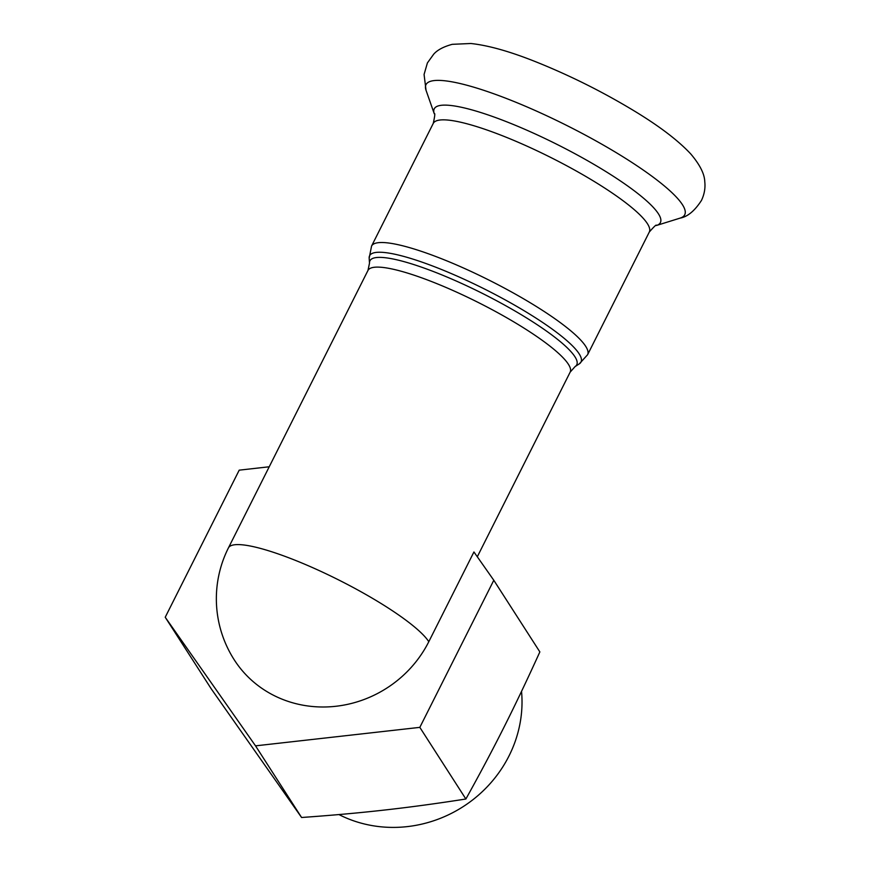 <?xml version="1.0" encoding="UTF-8"?>
<svg xmlns="http://www.w3.org/2000/svg" width="870" height="870" viewBox="0 0 870 870"><rect width="100%" height="100%" fill="white"/><g stroke="black" fill="none" stroke-linecap="round" stroke-linejoin="round"><path stroke-width="1.3" d="M269.221 466.777L239.206 470.159L165.224 617.254L211.269 688.888L301.585 817.495C331.731 815.364 359.495 812.874 384.855 810.003C410.238 807.164 437.24 803.488 465.874 799.008C479.87 773.876 492.572 749.94 503.991 727.211C515.431 704.504 527.383 679.405 539.857 651.913L493.801 580.268L473.932 551.971L428.801 641.701A113.165 20.923 -153.3 0 0 323.531 572.601A113.165 20.923 -153.3 0 0 228.418 547.915L228.418 547.915A113.165 113.165 0 0 0 234.324 659.949A113.165 106.129 -32.7 0 0 333.754 706.494A113.165 106.129 -32.7 0 0 428.801 641.701M165.224 617.254L255.53 745.851L301.585 817.495M255.53 745.851L419.829 727.363L465.874 799.008M419.829 727.363L493.801 580.268M521.532 691.346A123.942 116.254 147.3 0 1 468.745 802.836A123.942 116.254 147.3 0 1 345.553 817.68A123.942 116.254 147.3 0 1 338.93 814.559M570.165 372.121L575.103 366.564A115.753 21.402 -153.3 0 0 482.959 293.668A115.753 21.402 -153.3 0 0 369.5 263.153L367.977 270.429A113.165 20.923 26.7 0 1 478.478 302.586A113.165 20.923 26.7 0 1 570.165 372.121L477.304 556.767M369.5 263.153L369.163 258.162A118.32 21.87 26.7 0 1 485.134 289.34A118.32 21.87 26.7 0 1 579.311 363.856L575.103 366.564M371.566 246.069L433.26 123.399A120.908 22.348 -153.3 0 1 551.319 157.753A120.908 22.348 -153.3 0 1 649.292 232.051L587.598 354.721A120.908 22.348 -153.3 0 0 489.625 280.423A120.908 22.348 -153.3 0 0 371.566 246.069L369.163 258.162M680.166 218.098A144.811 26.774 -153.3 0 0 567.392 125.78A144.811 26.774 -153.3 0 0 426.039 90.295L424.071 74.461L427.409 62.923L433.717 54.157C437.436 49.938 443.613 46.665 452.248 44.326L470.855 43.5C488.777 45.436 510.994 51.765 537.497 62.477C570.698 75.886 602.769 91.926 633.686 110.599C659.101 125.943 678.154 140.418 690.823 154.023C699.904 164.756 704.559 174 704.776 181.754C705.483 188.04 704.374 194.271 701.459 200.437C694.684 210.888 687.583 216.771 680.166 218.098L656.393 225.504A126.574 23.403 -153.3 0 0 557.833 144.801A126.574 23.403 -153.3 0 0 434.282 113.785L426.039 90.295M367.977 270.429L228.418 547.915M587.598 354.721L579.311 363.856M649.292 232.051C654.283 226.32 656.654 224.145 656.393 225.504M433.26 123.399C434.869 115.971 435.217 112.763 434.282 113.785"/></g></svg>
